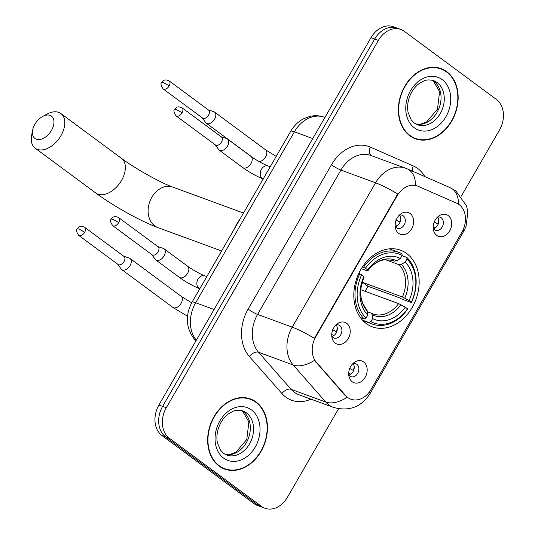 <?xml version="1.0" encoding="UTF-8"?>
<svg xmlns="http://www.w3.org/2000/svg" width="535" height="535" viewBox="0 0 535 535"><rect width="100%" height="100%" fill="white"/><g stroke="black" fill="none" stroke-linecap="round" stroke-linejoin="round"><path stroke-width="0.8" d="M406.707 253.523A40.834 31.418 110.2 0 0 400.568 250.206A40.834 31.418 110.2 0 0 358.738 273.532A40.834 31.418 110.2 0 0 366.274 323.548A40.834 31.418 110.2 0 0 372.413 326.865A40.834 31.418 110.2 0 0 414.244 303.539A40.834 31.418 110.2 0 0 406.707 253.523M335.264 343.129A11.556 8.894 -69.8 0 1 332.202 338.501A11.556 8.894 -69.8 0 1 337.705 323.508A11.556 8.894 -69.8 0 1 346.707 323.314A11.556 8.894 -69.8 0 1 348.252 338.595A11.556 8.894 -69.8 0 1 335.264 343.129M331.787 336.227A6.935 5.337 110.2 0 0 332.937 337.471A6.935 5.337 110.2 0 0 333.974 338.033A6.935 5.337 110.2 0 0 341.083 334.074A6.935 5.337 110.2 0 0 339.799 325.581A6.935 5.337 110.2 0 0 338.755 325.012A6.935 5.337 110.2 0 0 335.92 324.972M398.655 233.334A11.556 8.894 -69.8 0 1 395.592 228.706A11.556 8.894 -69.8 0 1 401.096 213.712A11.556 8.894 -69.8 0 1 410.098 213.518A11.556 8.894 -69.8 0 1 411.642 228.799A11.556 8.894 -69.8 0 1 398.655 233.334M395.178 226.432A6.935 5.337 110.2 0 0 396.328 227.676A6.935 5.337 110.2 0 0 397.365 228.238A6.935 5.337 110.2 0 0 404.473 224.279A6.935 5.337 110.2 0 0 403.189 215.786A6.935 5.337 110.2 0 0 402.146 215.217A6.935 5.337 110.2 0 0 399.311 215.177M352.217 381.783A11.556 8.894 -69.8 0 1 349.154 377.155A11.556 8.894 -69.8 0 1 354.658 362.162A11.556 8.894 -69.8 0 1 363.66 361.961A11.556 8.894 -69.8 0 1 365.204 377.249A11.556 8.894 -69.8 0 1 352.217 381.783M348.74 374.881A6.935 5.337 110.2 0 0 349.89 376.125A6.935 5.337 110.2 0 0 350.927 376.687A6.935 5.337 110.2 0 0 358.035 372.728A6.935 5.337 110.2 0 0 356.751 364.235A6.935 5.337 110.2 0 0 355.708 363.666A6.935 5.337 110.2 0 0 352.873 363.626M436.741 235.387A11.556 8.894 -69.8 0 1 433.678 230.759A11.556 8.894 -69.8 0 1 439.181 215.765A11.556 8.894 -69.8 0 1 448.183 215.572A11.556 8.894 -69.8 0 1 449.728 230.852A11.556 8.894 -69.8 0 1 436.741 235.387M433.256 228.485A6.935 5.337 110.2 0 0 434.407 229.729A6.935 5.337 110.2 0 0 435.45 230.291A6.935 5.337 110.2 0 0 442.552 226.332A6.935 5.337 110.2 0 0 441.275 217.839A6.935 5.337 110.2 0 0 440.231 217.27A6.935 5.337 110.2 0 0 437.389 217.23M456.703 203.22A20.805 16.003 -69.8 0 1 459.13 204.624A20.805 16.003 -69.8 0 1 461.912 232.136L371.136 389.366A20.805 16.003 -69.8 0 1 350.886 399.217A20.805 16.003 -69.8 0 1 345.643 395.579L316.439 362.342A20.805 16.003 -69.8 0 1 315.77 336.776L397.13 195.857A20.805 16.003 -69.8 0 1 417.387 186.006A20.805 16.003 -69.8 0 1 418.082 186.287L456.703 203.22M437.65 217.156A6.935 5.337 -69.8 0 1 438.232 223.924A6.935 5.337 -69.8 0 1 433.41 228.712M353.133 363.553A6.935 5.337 -69.8 0 1 353.709 370.32A6.935 5.337 -69.8 0 1 348.887 375.102M399.571 215.103A6.935 5.337 -69.8 0 1 400.147 221.871A6.935 5.337 -69.8 0 1 395.325 226.653M336.181 324.899A6.935 5.337 -69.8 0 1 336.756 331.667A6.935 5.337 -69.8 0 1 331.934 336.455M446.752 71.663A37.37 28.75 110.2 0 0 441.134 68.62A37.37 28.75 110.2 0 0 402.855 89.974A37.37 28.75 110.2 0 0 409.757 135.743A37.37 28.75 110.2 0 0 415.374 138.779A37.37 28.75 110.2 0 0 453.653 117.432A37.37 28.75 110.2 0 0 446.752 71.663M441.174 69.048A37.37 28.75 110.2 0 0 439.255 68.025M256.044 401.972A37.37 28.75 110.2 0 0 250.427 398.936A37.37 28.75 110.2 0 0 212.148 420.283A37.37 28.75 110.2 0 0 219.049 466.052A37.37 28.75 110.2 0 0 224.667 469.088A37.37 28.75 110.2 0 0 262.946 447.741A37.37 28.75 110.2 0 0 256.044 401.972M250.467 399.364A37.37 28.75 110.2 0 0 248.548 398.341M461.29 196.158L499.489 129.998A23.112 17.782 110.2 0 0 496.4 99.423L404.353 31.344A23.112 17.782 110.2 0 0 400.875 29.465L393.486 26.75A23.112 17.782 110.2 0 0 370.982 37.697L158.915 405.002A23.112 17.782 110.2 0 0 162.011 435.577L254.058 503.656L257.75 505.013A23.112 17.782 110.2 0 0 261.227 506.892A23.112 17.782 110.2 0 1 257.75 505.013L165.703 436.928L257.75 505.013L261.448 506.371A23.112 17.782 110.2 0 0 264.925 508.25A23.112 17.782 110.2 0 0 287.422 497.303L338.528 408.787M158.915 405.002L162.613 406.359A23.112 17.782 110.2 0 0 165.703 436.928A23.112 17.782 110.2 0 1 162.613 406.359L374.681 39.055L162.613 406.359L166.311 407.717A23.112 17.782 110.2 0 0 169.401 438.285L261.448 506.371M397.177 28.108A23.112 17.782 110.2 0 0 374.681 39.055A23.112 17.782 110.2 0 1 397.177 28.108M310.949 399.15A38.52 29.639 -69.8 0 1 285.81 397.117A38.52 29.639 -69.8 0 1 281.891 393.506L249.35 356.47A38.52 29.639 -69.8 0 1 248.113 309.136A7.704 1.083 30 0 0 257.576 314.413L292.23 327.139A26.964 3.785 -150 0 1 314.426 338.381L397.759 194.038A26.964 3.785 30 0 0 375.563 182.796A30.816 23.714 -69.8 0 1 405.563 168.204L370.915 155.478A30.816 23.714 110.2 0 0 340.915 170.076L257.576 314.413A30.816 23.714 110.2 0 0 258.565 352.284L291.107 389.319A30.816 23.714 110.2 0 0 294.243 392.208A30.816 23.714 110.2 0 0 298.878 394.716L333.526 407.436A30.816 23.714 -69.8 0 1 328.891 404.935A30.816 23.714 -69.8 0 1 325.761 402.046L293.213 365.004A30.816 23.714 -69.8 0 1 292.23 327.139L375.563 182.796L340.915 170.076A7.704 1.083 30 0 1 331.453 164.793A38.52 29.639 -69.8 0 1 370.247 147.071L413.281 165.937A38.52 29.639 -69.8 0 1 424.877 176.61M281.891 393.506A7.704 4.541 -41.3 0 1 291.107 389.319L325.761 402.046A26.964 15.889 138.7 0 0 347.182 397.304L344.975 395.332L314.506 360.356A26.964 15.889 138.7 0 1 293.213 365.004L258.565 352.284A7.704 4.541 -41.3 0 0 249.35 356.47M369.337 392.075A26.964 3.785 30 0 1 369.926 393.78L463.751 231.267L466.032 226.425L467.851 212.081L466.58 205.995L455.92 191.008L450.263 187.732L407.229 168.866A26.964 17.207 113.7 0 1 415.521 185.398L416.725 185.765M400.875 29.465A23.112 17.782 110.2 0 0 378.372 40.413L166.311 407.717M222.848 468.332A37.37 28.75 110.2 0 0 224.974 468.794M413.555 138.017A37.37 28.75 110.2 0 0 415.682 138.478M254.058 503.656A23.112 17.782 110.2 0 0 257.529 505.535L264.925 508.25M411.636 136.993A36.982 28.455 110.2 0 0 411.81 137.06L415.508 138.418A36.982 28.455 110.2 0 0 453.386 117.285A36.982 28.455 110.2 0 0 446.558 71.991A36.982 28.455 110.2 0 0 441 68.988A36.982 28.455 110.2 0 0 403.116 90.114A36.982 28.455 110.2 0 0 409.944 135.408A36.982 28.455 110.2 0 0 415.508 138.418M441 68.988L437.302 67.631A36.982 28.455 110.2 0 0 437.128 67.564M220.928 467.309A36.982 28.455 110.2 0 0 221.102 467.369L224.8 468.727A36.982 28.455 110.2 0 0 262.685 447.601A36.982 28.455 110.2 0 0 255.857 402.307A36.982 28.455 110.2 0 0 250.293 399.297A36.982 28.455 110.2 0 0 212.408 420.423A36.982 28.455 110.2 0 0 219.236 465.724A36.982 28.455 110.2 0 0 224.8 468.727M250.293 399.297L246.595 397.94A36.982 28.455 110.2 0 0 246.428 397.88M34.882 124.24A13.87 8.64 -53.5 0 0 32.675 129.938A13.87 8.64 -53.5 0 0 38.446 139.568A13.87 8.64 -53.5 0 0 51.514 130.346A13.87 8.64 -53.5 0 0 52.831 117.64A13.87 8.64 -53.5 0 0 42.646 116.463A13.87 8.64 -53.5 0 0 34.882 124.24M42.646 116.463L47.18 114.022A21.574 13.442 126.5 0 1 60.87 113.534A21.574 13.442 126.5 0 1 60.977 135.623A21.574 13.442 126.5 0 1 35.21 148.222A21.574 13.442 126.5 0 1 31.679 134.987L32.675 129.938M362.503 266.818L365.465 268.269A36.674 28.215 110.2 0 1 402.119 255.469L400.354 258.532A33.13 25.493 110.2 0 0 367.705 269.928L367.826 270.797L366.91 270.723L361.326 268.677M390.864 259.883L394.322 261.154L396.515 260.779L400.354 258.532M406.968 259.054A36.674 28.215 110.2 0 1 411.328 302.195L411.382 302.576L401.491 298.945L399.732 297.915L367.853 286.212L362.73 282.42L402.427 296.999L409.088 300.536A33.13 25.493 110.2 0 0 405.202 262.11L406.968 259.054L406.807 257.388L402.032 255.63M365.057 291.287A36.594 28.154 110.2 0 0 367.853 286.212M369.163 322.585A38.212 29.405 110.2 0 0 372.393 324.07A38.212 29.405 110.2 0 0 407.563 309.183L407.516 308.802A36.674 28.215 110.2 0 1 370.855 321.602L369.163 322.585L362.503 320.137M360.409 317.569L364.322 319.007L366.014 318.017A36.674 28.215 110.2 0 1 361.647 274.876L359.754 273.813A38.212 29.405 110.2 0 0 364.322 319.007M359.754 273.813L358.771 273.459M402.119 255.469L401.966 253.804A38.212 29.405 110.2 0 0 398.736 252.326A38.212 29.405 110.2 0 0 363.566 267.212M370.855 321.602L372.621 318.539A33.13 25.493 110.2 0 0 405.276 307.143L407.516 308.802M361.647 274.876L363.894 276.535A33.13 25.493 110.2 0 0 367.779 314.961L366.014 318.017M367.705 269.928L365.465 268.269M405.276 307.143L398.615 303.606L360.831 289.729M367.485 311.811L371.203 313.176L372.273 314.754L372.621 318.539M363.967 277.498L363.894 276.535M367.779 314.961L367.425 311.169L362.643 303.171L361.085 297.366C360.115 290.813 361.092 284.172 364.007 277.458M371.203 313.176L372.935 313.925A28.509 21.935 110.2 0 0 398.615 303.606M396.515 260.779A29.632 22.804 110.2 0 0 367.826 270.797L367.812 270.864C371.524 265.895 375.731 262.524 380.418 260.739L384.324 259.682L392.59 260.405A28.509 21.935 110.2 0 1 394.322 261.154M240.262 218.661A42.372 32.602 110.2 0 0 234.21 229.154M411.382 302.576A38.212 29.405 110.2 0 0 406.807 257.388M411.328 302.195L409.088 300.536M405.202 262.11L401.364 264.364L399.163 264.738L385.1 259.575M362.73 282.42A28.509 21.935 -69.8 0 1 361.573 284.787M435.276 227.85L433.23 226.706M202.33 117.901L205.674 122.595A6.935 4.32 -53.5 0 0 206.283 123.217A6.935 4.32 -53.5 0 0 206.971 123.585A6.935 4.32 -53.5 0 0 214.562 119.171A6.935 4.32 -53.5 0 0 214.528 112.069A6.935 4.32 -53.5 0 0 213.839 111.695A6.935 4.32 -53.5 0 0 213.753 111.668A6.935 4.32 -53.5 0 0 213.672 111.641M169.127 85.995A5.009 3.123 -53.5 0 1 163.148 88.917L202.584 118.081A5.009 3.123 -53.5 0 0 203.079 118.349A5.009 3.123 -53.5 0 0 208.563 115.159A5.009 3.123 -53.5 0 0 208.536 110.029L169.1 80.865C164.165 78.625 162.867 81.026 161.791 82.383A5.009 0.702 -150 0 1 162.974 82.557A5.009 0.702 30 0 1 169.127 85.995A5.009 3.123 -53.5 0 0 169.1 80.865M433.945 221.858L437.79 224.011A11.556 8.894 110.2 0 0 438.72 220.046M350.759 374.246L348.706 373.102M117.807 264.29L121.151 268.985A6.935 4.32 -53.5 0 0 121.759 269.613A6.935 4.32 -53.5 0 0 122.455 269.981A6.935 4.32 -53.5 0 0 130.045 265.561A6.935 4.32 -53.5 0 0 130.005 258.459A6.935 4.32 -53.5 0 0 129.316 258.091A6.935 4.32 -53.5 0 0 129.236 258.064A6.935 4.32 -53.5 0 0 129.149 258.037M84.61 232.384A5.009 3.123 -53.5 0 1 78.625 235.313L118.061 264.477A5.009 3.123 -53.5 0 0 118.563 264.745A5.009 3.123 -53.5 0 0 124.04 261.555A5.009 3.123 -53.5 0 0 124.02 256.425L84.584 227.255C79.648 225.021 78.344 227.422 77.267 228.779A5.009 0.702 -150 0 1 78.458 228.953A5.009 0.702 30 0 1 84.61 232.384A5.009 3.123 -53.5 0 0 84.584 227.255M349.429 368.254L353.267 370.407A11.556 8.894 110.2 0 0 354.197 366.442M397.197 225.797L395.144 224.653M215.23 144.818L218.574 149.512A6.935 4.32 -53.5 0 0 219.183 150.134A6.935 4.32 -53.5 0 0 219.878 150.502A6.935 4.32 -53.5 0 0 227.469 146.082A6.935 4.32 -53.5 0 0 227.435 138.986A6.935 4.32 -53.5 0 0 226.74 138.612A6.935 4.32 -53.5 0 0 226.659 138.585A6.935 4.32 -53.5 0 0 226.572 138.558M182.034 112.912A5.009 3.123 -53.5 0 1 176.048 115.834L215.485 144.998A5.009 3.123 -53.5 0 0 215.986 145.266A5.009 3.123 -53.5 0 0 221.47 142.076A5.009 3.123 -53.5 0 0 221.443 136.947L182.007 107.782C177.072 105.542 175.768 107.943 174.691 109.3A5.009 0.702 -150 0 1 175.881 109.474A5.009 0.702 30 0 1 182.034 112.912A5.009 3.123 -53.5 0 0 182.007 107.782M395.867 219.805L399.705 221.958A11.556 8.894 110.2 0 0 400.635 217.992M333.807 335.592L331.753 334.449M151.846 254.613L155.183 259.308A6.935 4.32 -53.5 0 0 155.792 259.93A6.935 4.32 -53.5 0 0 156.487 260.298A6.935 4.32 -53.5 0 0 164.078 255.884A6.935 4.32 -53.5 0 0 164.044 248.782A6.935 4.32 -53.5 0 0 163.349 248.407A6.935 4.32 -53.5 0 0 163.269 248.38A6.935 4.32 -53.5 0 0 163.182 248.354M118.643 222.707A5.009 3.123 -53.5 0 1 112.658 225.63L152.094 254.8A5.009 3.123 -53.5 0 0 152.595 255.068A5.009 3.123 -53.5 0 0 158.079 251.871A5.009 3.123 -53.5 0 0 158.052 246.742L118.616 217.578C113.681 215.337 112.377 217.745 111.3 219.096A5.009 0.702 -150 0 1 112.49 219.276A5.009 0.702 30 0 1 118.643 222.707A5.009 3.123 -53.5 0 0 118.616 217.578M332.476 329.6L336.314 331.753A11.556 8.894 110.2 0 0 337.244 327.788M397.13 195.857L396.676 195.69M315.77 336.776L315.316 336.615M316.439 362.342L315.77 362.095M345.643 395.579L344.975 395.332M450.263 187.732A26.964 17.207 113.7 0 1 458.555 204.223M463.751 231.267A26.964 3.785 -150 0 0 463.203 229.609M248.113 309.136L331.453 164.793M378.372 40.413L370.982 37.697M169.401 438.285L162.011 435.577M370.247 147.071A7.704 4.915 -66.3 0 0 371.531 155.705M413.281 165.937A7.704 4.915 -66.3 0 0 412.525 171.193M196.205 340.427A15.408 9.082 138.7 0 1 194.292 339.023C185.839 327.714 185.083 315.443 192.025 302.215L290.719 131.276C293.922 125.752 298.256 121.559 303.719 118.69L309.698 116.456C314.7 115.252 319.589 115.506 324.37 117.218A30.816 23.714 110.2 0 0 294.37 131.817L312.748 138.565M290.719 131.276A15.408 2.167 30 0 1 294.37 131.817L195.683 302.75L214.06 309.498M192.025 302.215A15.408 2.167 30 0 1 195.683 302.75A30.816 23.714 110.2 0 0 196.325 340.213M415.869 124.046A23.486 18.07 110.2 0 0 438.68 109.066A23.486 18.07 110.2 0 0 433.872 81.36A23.486 18.07 110.2 0 0 431.979 80.176M437.108 82.544A23.486 18.07 110.2 0 0 433.577 80.638C429.665 79.601 426.395 79.715 423.753 80.979L418.912 83.727C414.271 87.292 410.933 92.274 408.901 98.687C407.496 103.549 407.235 108.15 408.118 112.484L411.228 119.887L414.317 123.063L417.387 124.729A23.486 18.07 110.2 0 0 441.442 111.313A23.486 18.07 110.2 0 0 437.108 82.544M414.337 127.798A28.108 21.627 110.2 0 0 445.922 116.77A28.108 21.627 110.2 0 0 442.164 79.601A28.108 21.627 110.2 0 0 410.579 90.629A28.108 21.627 110.2 0 0 414.337 127.798M225.161 454.362A23.486 18.07 110.2 0 0 247.972 439.375A23.486 18.07 110.2 0 0 243.164 411.669A23.486 18.07 110.2 0 0 241.272 410.485M246.401 412.859A23.486 18.07 110.2 0 0 242.87 410.954C238.964 409.917 235.688 410.031 233.053 411.295L228.204 414.043C223.563 417.601 220.233 422.59 218.193 428.996C216.795 433.865 216.535 438.459 217.411 442.793L220.52 450.202L223.61 453.379L226.679 455.038A23.486 18.07 110.2 0 0 250.734 441.622A23.486 18.07 110.2 0 0 246.401 412.859M223.63 458.114A28.108 21.627 110.2 0 0 255.222 447.086A28.108 21.627 110.2 0 0 251.463 409.917A28.108 21.627 110.2 0 0 219.872 420.945A28.108 21.627 110.2 0 0 223.63 458.114M121.532 180.415A21.574 13.442 -53.5 0 0 121.425 158.32C134.559 168.291 161.316 183.117 172.818 187.096A21.574 16.598 -69.8 0 0 151.82 197.315A21.574 16.598 -69.8 0 0 154.702 225.844A21.574 16.598 -69.8 0 0 157.945 227.596C140.859 221.396 112.865 205.708 95.772 193.008A21.574 13.442 -53.5 0 0 121.532 180.415M372.273 314.754A29.632 22.804 110.2 0 0 400.962 304.736M364.007 277.404A29.632 22.804 110.2 0 0 367.425 311.169M371.484 313.316A28.509 21.935 110.2 0 0 372.935 313.925M404.774 298.129A29.632 22.804 110.2 0 0 401.364 264.364M402.427 296.999A28.509 21.935 110.2 0 0 399.163 264.738M259.02 161.543A6.935 4.32 -53.5 0 0 265.627 156.936A6.935 4.32 -53.5 0 0 265.835 156.561A6.935 4.32 -53.5 0 0 265.594 149.833L276.214 156.401M187.491 316.232L172.825 307.378A6.935 4.32 -53.5 0 0 181.104 303.332A6.935 4.32 -53.5 0 0 181.311 302.957A6.935 4.32 -53.5 0 0 181.071 296.229L191.697 302.797M263.187 178.958A6.935 5.337 -69.8 0 1 262.351 178.476A6.935 5.337 -69.8 0 1 261.648 168.94A6.935 5.337 -69.8 0 1 268.175 166.024C262.712 163.81 256.981 160.607 250.975 156.401L227.435 138.986M219.183 150.134L242.729 167.549A6.935 4.32 -53.5 0 0 251.009 163.503A6.935 4.32 -53.5 0 0 251.216 163.121A6.935 4.32 -53.5 0 0 250.975 156.401M199.796 288.753A6.935 5.337 -69.8 0 1 198.96 288.271A6.935 5.337 -69.8 0 1 198.258 278.735A6.935 5.337 -69.8 0 1 204.785 275.819C199.321 273.606 193.59 270.402 187.584 266.196L164.044 248.782M155.792 259.93L179.339 277.344A6.935 4.32 -53.5 0 0 187.618 273.298A6.935 4.32 -53.5 0 0 187.825 272.917A6.935 4.32 -53.5 0 0 187.584 266.196M417.387 186.006L416.691 185.752M333.526 407.436C349.201 411.609 361.332 407.061 369.926 393.78M407.229 168.866L405.563 168.204M324.37 117.218L324.946 117.432M195.93 340.889L194.292 339.023M415.809 124.02L420.757 124.093L426.696 121.873L437.476 109.18L439.596 91.632L433.41 81.113L431.912 80.163M225.108 454.329L230.05 454.409L235.988 452.182L246.769 439.489L248.889 421.941L242.703 411.428L241.211 410.472M95.772 193.008L35.21 148.222M221.61 250.975L157.945 227.596M362.924 320.592L372.393 324.07M389.266 248.849L398.736 252.326M121.425 158.32L60.87 113.534M243.505 213.05L172.818 187.096M253.73 158.313L206.283 123.217M265.594 149.833L214.528 112.069M208.289 109.842L213.753 111.668M163.148 88.917C160.834 85.353 160.386 83.179 161.791 82.383M172.825 307.378L121.759 269.613M181.071 296.229L130.005 258.459M123.766 256.238L129.236 258.064M78.625 235.313C76.318 231.749 75.863 229.575 77.267 228.779M270.222 166.773L268.175 166.024M242.729 167.549C249.611 172.451 256.499 176.282 263.394 179.044M221.189 136.759L226.659 138.585M176.048 115.834C173.741 112.27 173.286 110.096 174.691 109.3M206.831 276.575L204.785 275.819M179.339 277.344C186.22 282.246 193.108 286.078 200.003 288.84M157.798 246.555L163.269 248.38M112.658 225.63C110.35 222.065 109.896 219.892 111.3 219.096"/></g></svg>
